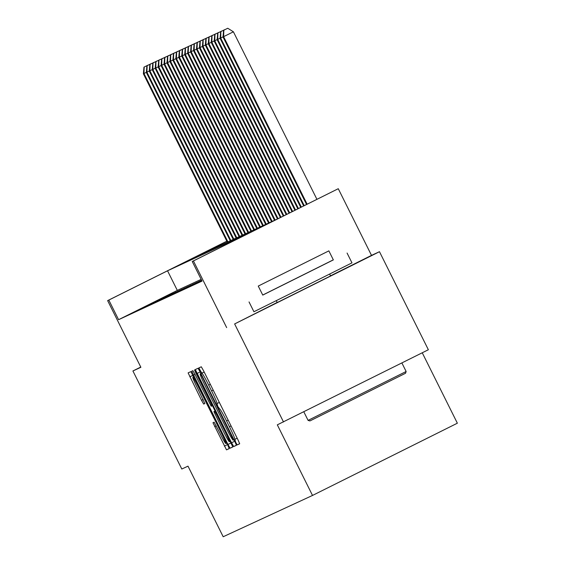 <?xml version="1.0" encoding="UTF-8"?>
<svg xmlns="http://www.w3.org/2000/svg" width="565" height="565" viewBox="0 0 565 565"><rect width="100%" height="100%" fill="white"/><g stroke="black" fill="none" stroke-linecap="round" stroke-linejoin="round"><path stroke-width="0.85" d="M235.704 442.296L237.208 444.916L239.673 443.779L237.985 439.824L203.435 370.527L201.288 366.791L198.823 367.928L201.832 373.168A13.765 0.819 -116.5 0 1 208.711 385.146L211.593 390.916A13.765 0.819 -116.5 0 1 216.995 403.58L217.857 406.496L219.679 408.968A13.765 0.819 -116.5 0 1 226.565 420.946L229.439 426.716A13.765 0.819 -116.5 0 1 234.842 439.379L235.704 442.296M277.245 302.529L330.582 275.939M212.97 422.733L226.501 449.867L229.235 448.603L227.547 444.648L190.85 371.615L188.117 372.879L201.514 400.317L203.661 404.06L204.834 403.516L197.34 387.915A11.505 0.685 -116.5 0 1 192.827 377.335A11.505 0.685 -116.5 0 1 198.576 387.343L221.325 432.959A11.505 0.685 -116.5 0 1 225.838 443.546A11.505 0.685 -116.5 0 1 220.082 433.532L214.142 422.189L212.97 422.733M216.995 403.58L219.333 402.414L216.995 403.58M201.161 279.371L177.318 290.396L118.593 319.684L108.819 300.072L107.64 300.622L226.833 241.177M283.51 421.977L234.63 323.936L379.475 251.7L428.362 349.742L277.316 424.845L312.516 495.441L223.189 536.75L187.997 466.153L181.803 469.021L132.916 370.972L140.883 367.292L107.64 300.622M277.189 302.423L234.63 323.936M226.664 327.615L193.421 260.945L192.241 261.489L250.966 232.208L167.544 270.79L108.819 300.072M118.593 319.684L202.023 281.102L192.241 261.489M231.558 442.798L233.705 446.541L236.438 445.277L234.75 441.314L200.208 372.024L198.054 368.281L195.321 369.545L231.558 442.798L234.708 441.223M232.837 446.943L230.103 448.207L227.956 444.464L191.719 371.212L192.891 370.668L195.038 374.411L211.204 406.256L211.981 405.896L210.293 401.941L195.702 372.688L194.522 369.92L196.027 372.533L232.837 446.943M140.763 367.059L132.916 370.972M201.747 280.551L200.321 281.215L201.726 280.515M201.705 280.466L197.369 282.578L201.684 280.424M201.663 280.381L194.416 283.941L201.641 280.339M201.606 280.268L191.471 285.304L201.62 280.297M199.72 281.137L188.519 286.674L199.72 281.137M196.775 282.5L185.567 288.037L196.775 282.5M193.823 283.863L182.622 289.4L193.823 283.863M190.871 285.226L179.67 290.763L190.871 285.226M187.926 286.589L176.718 292.126L187.926 286.589M184.974 287.959L173.773 293.489L184.974 287.959M182.022 289.322L170.821 294.859L182.022 289.322M179.07 290.685L167.869 296.222L179.07 290.685M176.125 292.048L164.924 297.586L176.125 292.048M173.173 293.412L161.971 298.949L173.173 293.412M170.22 294.782L159.019 300.312L170.22 294.782M167.275 296.145L156.074 301.682L167.275 296.145M164.323 297.508L153.122 303.045L164.323 297.508M161.371 298.871L150.17 304.408L161.371 298.871M158.426 300.234L147.218 305.771L158.426 300.234M155.474 301.597L144.273 307.134L155.474 301.597M152.522 302.967L141.321 308.497L152.522 302.967M149.577 304.33L138.369 309.867L149.577 304.33M312.516 495.441L457.36 423.199L422.253 352.786M226.855 241.213L194.946 257.124L278.368 218.542L338.266 188.71L193.421 260.945M379.475 251.7L371.509 255.38L338.266 188.71M177.318 290.396L167.544 270.79M371.509 255.38L330.525 275.819M233.5 440.001L201.995 376.41L200.49 373.79L200.151 373.945A13.765 0.819 -116.5 0 0 205.554 386.608L226.282 428.185A13.765 0.819 -116.5 0 0 233.161 440.156L233.5 440.001M223.592 431.674A11.505 0.685 -116.5 0 0 229.348 441.689A11.505 0.685 -116.5 0 0 224.828 431.102L216.819 415.028L214.665 411.292L213.888 411.645L223.592 431.674M316.923 199.311L233.409 31.802L223.027 36.958L306.555 204.481M307.134 204.191L223.62 36.683L223.839 30.199L227.752 28.25L223.839 30.199M223.027 36.958L223.599 30.312M227.752 28.25L233.409 31.802M304.231 205.646L220.668 38.046L220.082 38.321L303.645 205.935M223.041 36.866L220.668 38.046L220.887 31.569L224.799 29.613L220.887 31.569M220.082 38.321L220.654 31.675M301.322 207.094L217.723 39.409L217.13 39.684L300.742 207.383M220.089 38.229L217.723 39.409L217.935 32.932L221.854 30.976L217.935 32.932M217.13 39.684L217.702 33.038M298.412 208.541L214.771 40.779L214.177 41.047L297.833 208.831M217.137 39.592L214.771 40.779L214.99 34.296L218.902 32.346L214.99 34.296M214.177 41.047L214.749 34.401M295.509 209.989L211.819 42.142L211.232 42.41L294.923 210.279M214.184 40.963L211.819 42.142L212.037 35.659L215.95 33.709L212.037 35.659M211.232 42.41L211.804 35.772M405.543 373.26L309.938 420.932L308.087 420.381L406.136 371.495L405.543 373.26M262.732 295.036L333.329 259.836M249.038 301.936L253.925 311.746L304.443 286.66L351.974 262.859L347.079 253.056M333.294 259.928L262.76 295.092L258.262 286.074L328.858 250.874L258.262 286.074M316.266 257.153L270.812 279.816L316.266 257.153M292.599 211.444L208.873 43.505L208.28 43.78L292.02 211.734M211.239 42.326L208.873 43.505L209.085 37.022L213.005 35.072L209.085 37.022M208.28 43.78L208.852 37.135M289.697 212.892L205.921 44.868L205.328 45.144L289.111 213.182M208.287 43.689L205.921 44.868L206.14 38.385L210.053 36.435L206.14 38.385M205.328 45.144L205.9 38.498M286.787 214.34L202.969 46.231L202.383 46.507L286.208 214.629M205.335 45.052L202.969 46.231L203.188 39.755L207.101 37.799L203.188 39.755M202.383 46.507L202.948 39.861M283.877 215.795L200.017 47.594L199.431 47.87L283.298 216.084M202.39 46.415L200.017 47.594L200.236 41.118L204.156 39.162L200.236 41.118M199.431 47.87L200.003 41.224M280.974 217.243L197.072 48.964L196.479 49.233L280.388 217.532M199.438 47.778L197.072 48.964L197.291 42.481L201.204 40.532L197.291 42.481M196.479 49.233L197.051 42.587M278.058 218.683L194.12 50.327L193.534 50.596L277.471 218.959M196.486 49.148L194.12 50.327L194.339 43.844L198.251 41.895L194.339 43.844M193.534 50.596L194.099 43.957M275.113 220.046L191.168 51.69L190.582 51.966L274.519 220.322M193.541 50.511L191.168 51.69L191.387 45.207L195.299 43.258L191.387 45.207M190.582 51.966L191.154 45.32M272.161 221.409L188.223 53.054L187.629 53.329L271.567 221.685M190.589 51.874L188.223 53.054L188.435 46.577L192.354 44.621L188.435 46.577M187.629 53.329L188.202 46.683M269.208 222.772L185.271 54.417L184.684 54.692L268.622 223.048M187.637 53.237L185.271 54.417L185.489 47.94L189.402 45.984L185.489 47.94M184.684 54.692L185.249 48.046M266.263 224.143L182.318 55.787L181.732 56.055L265.67 224.411M184.691 54.6L182.318 55.787L182.537 49.303L186.45 47.347L182.537 49.303M181.732 56.055L182.304 49.409M263.311 225.506L179.373 57.15L178.78 57.418L262.718 225.774M181.739 55.97L179.373 57.15L179.585 50.666L183.505 48.717L179.585 50.666M178.78 57.418L179.352 50.779M260.359 226.869L176.421 58.513L175.828 58.788L259.773 227.144M178.787 57.333L176.421 58.513L176.64 52.029L180.553 50.08L176.64 52.029M175.828 58.788L176.4 52.142M257.414 228.232L173.469 59.876L172.883 60.151L256.821 228.507M175.842 58.696L173.469 59.876L173.688 53.392L177.601 51.443L173.688 53.392M172.883 60.151L173.455 53.506M254.462 229.595L170.524 61.239L169.931 61.514L253.869 229.87M172.89 60.06L170.524 61.239L170.736 54.763L174.656 52.806L170.736 54.763M169.931 61.514L170.503 54.869M251.51 230.958L167.572 62.602L166.979 62.877L250.924 231.233M169.938 61.423L167.572 62.602L167.791 56.126L171.704 54.169L167.791 56.126M166.979 62.877L167.551 56.232M248.558 232.328L164.62 63.972L164.034 64.24L247.971 232.596M166.986 62.786L164.62 63.972L164.839 57.489L168.751 55.54L164.839 57.489M164.034 64.24L164.606 57.595M245.613 233.691L161.675 65.335L161.082 65.604L245.019 233.959M164.041 64.156L161.675 65.335L161.887 58.852L165.806 56.903L161.887 58.852M161.082 65.604L161.654 58.965M242.66 235.054L158.723 66.698L158.129 66.974L242.074 235.33M161.089 65.519L158.723 66.698L158.942 60.215L162.854 58.266L158.942 60.215M158.129 66.974L158.701 60.328M239.708 236.417L155.77 68.061L155.184 68.337L239.122 236.693M158.136 66.882L155.77 68.061L155.989 61.585L159.902 59.629L155.989 61.585M155.184 68.337L155.756 61.691M236.763 237.78L152.825 69.424L152.232 69.7L236.17 238.056M155.191 68.245L152.825 69.424L153.037 62.948L156.957 60.992L153.037 62.948M152.232 69.7L152.804 63.054M233.811 239.15L149.873 70.794L149.28 71.063L233.218 239.419M152.239 69.608L149.873 70.794L150.092 64.311L154.005 62.355L150.092 64.311M149.28 71.063L149.852 64.417M230.859 240.513L146.921 72.158L146.335 72.426L230.273 240.782M149.287 70.971L146.921 72.158L147.14 65.674L151.053 63.725L147.14 65.674M146.335 72.426L146.9 65.78M227.914 241.877L143.969 73.521L143.383 73.789L227.321 242.152M146.342 72.341L143.969 73.521L144.188 67.037L148.101 65.088L144.188 67.037M143.383 73.789L143.955 67.15M239.68 443.687L237.208 444.916M204.163 371.989L201.514 373.317M237.18 438.214L234.842 439.379L237.18 438.214M231.05 425.918L229.439 426.716M228.175 420.141L226.565 420.946M213.203 390.118L211.593 390.916M210.321 384.341L208.711 385.146M204.17 372.003L201.832 373.168M200.158 371.932L197.008 373.5M236.445 445.171L233.705 446.541M200.963 373.543L200.49 373.79M232.844 446.837L230.103 448.207M231.106 442.889L227.956 444.464M195.017 374.369L193.407 375.167M212.525 405.628L211.981 405.896L212.525 405.628M215.216 411.016L214.665 411.292M215.201 410.995L213.888 411.645L215.201 410.995M204.848 403.466L203.661 404.06M203.125 399.512L201.514 400.317M192.955 375.266L189.805 376.834M229.242 448.504L226.501 449.867M227.504 444.556L224.354 446.124M216.268 425.883L214.658 426.688M230.273 441.223L229.348 441.689M226.77 443.08L225.838 443.546M193.753 376.869L192.827 377.335M333.357 259.9L328.858 250.874M401.877 362.949L406.136 371.495M329.649 274.074L330.61 275.988M276.313 300.672L277.267 302.586M303.836 411.843L308.087 420.381"/></g></svg>
